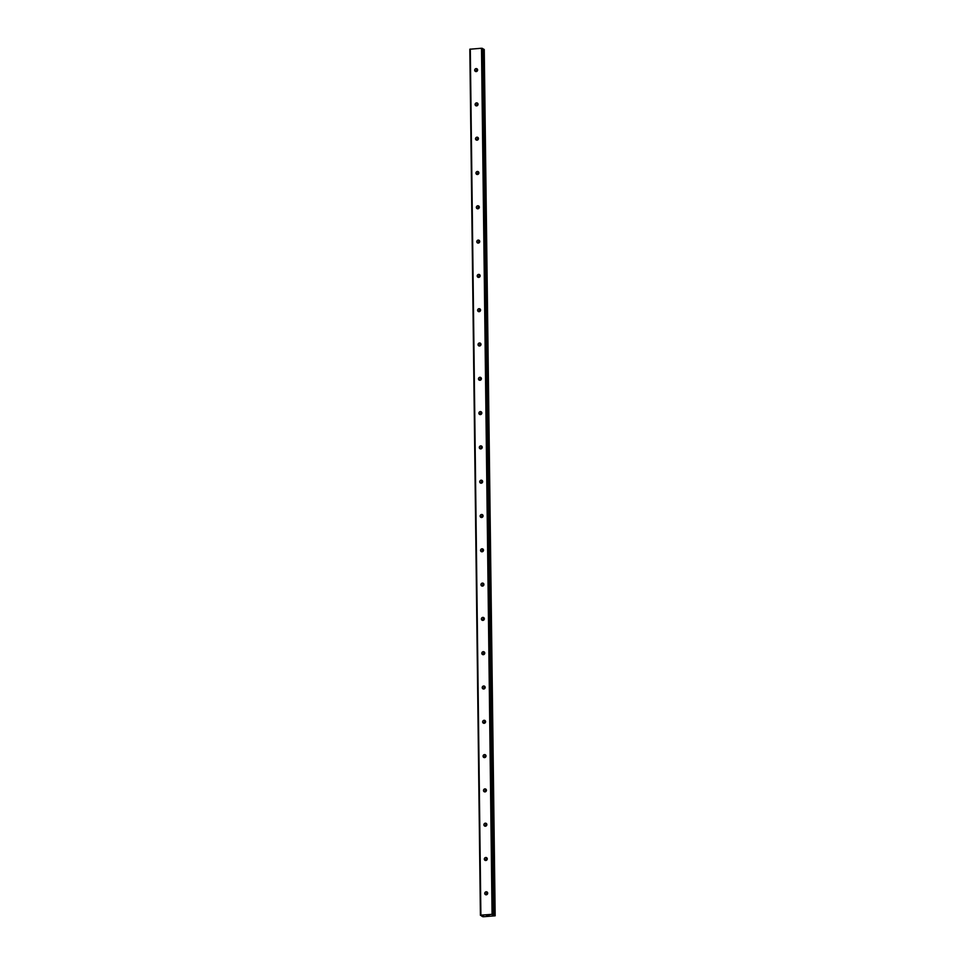 <?xml version="1.0" encoding="UTF-8"?>
<svg xmlns="http://www.w3.org/2000/svg" width="965" height="965" viewBox="0 0 965 965"><rect width="100%" height="100%" fill="white"/><g stroke="black" fill="none" stroke-linecap="round" stroke-linejoin="round"><path stroke-width="1.45" d="M483.356 916.087L481.619 916.075L480.884 915.134L492.078 914.337L494.164 915.182L492.645 915.496L495.166 915.809L483.175 916.75L482.283 916.485L483.356 916.087M484.756 893.397A1.532 1.435 122.1 0 1 487.036 891.998A1.532 1.435 122.1 0 1 486.915 894.579A1.532 1.435 122.1 0 1 484.756 893.397M486.251 894.796A1.532 1.435 122.1 0 1 487.578 892.673M484.334 859.103A1.532 1.435 122.1 0 1 486.613 857.704A1.532 1.435 122.1 0 1 486.493 860.273A1.532 1.435 122.1 0 1 484.334 859.103M485.829 860.503A1.532 1.435 122.1 0 1 487.168 858.38M483.911 824.798A1.532 1.435 122.1 0 1 486.191 823.398A1.532 1.435 122.1 0 1 486.083 825.98A1.532 1.435 122.1 0 1 483.911 824.798M485.419 826.197A1.532 1.435 122.1 0 1 486.746 824.074M483.501 790.504A1.532 1.435 122.1 0 1 485.781 789.105A1.532 1.435 122.1 0 1 485.66 791.674A1.532 1.435 122.1 0 1 483.501 790.504M484.997 791.891A1.532 1.435 122.1 0 1 486.324 789.78M483.079 756.198A1.532 1.435 122.1 0 1 485.359 754.799A1.532 1.435 122.1 0 1 485.238 757.38A1.532 1.435 122.1 0 1 483.079 756.198M484.575 757.597A1.532 1.435 122.1 0 1 485.914 755.474M482.657 721.904A1.532 1.435 122.1 0 1 484.937 720.505A1.532 1.435 122.1 0 1 484.816 723.075A1.532 1.435 122.1 0 1 482.657 721.904M484.153 723.292A1.532 1.435 122.1 0 1 485.492 721.181M482.235 687.599A1.532 1.435 122.1 0 1 484.514 686.199A1.532 1.435 122.1 0 1 484.406 688.781A1.532 1.435 122.1 0 1 482.235 687.599M483.742 688.998A1.532 1.435 122.1 0 1 485.069 686.875M481.825 653.293A1.532 1.435 122.1 0 1 484.104 651.894A1.532 1.435 122.1 0 1 483.984 654.475A1.532 1.435 122.1 0 1 481.825 653.293M483.32 654.692A1.532 1.435 122.1 0 1 484.647 652.569M481.402 618.999A1.532 1.435 122.1 0 1 483.682 617.6A1.532 1.435 122.1 0 1 483.562 620.169A1.532 1.435 122.1 0 1 481.402 618.999M482.898 620.399A1.532 1.435 122.1 0 1 484.237 618.275M480.98 584.694A1.532 1.435 122.1 0 1 483.26 583.294A1.532 1.435 122.1 0 1 483.139 585.876A1.532 1.435 122.1 0 1 480.98 584.694M482.476 586.093A1.532 1.435 122.1 0 1 483.815 583.97M480.57 550.4A1.532 1.435 122.1 0 1 482.838 549.001A1.532 1.435 122.1 0 1 482.729 551.57A1.532 1.435 122.1 0 1 480.57 550.4M482.066 551.787A1.532 1.435 122.1 0 1 483.393 549.676M480.148 516.094A1.532 1.435 122.1 0 1 482.428 514.695A1.532 1.435 122.1 0 1 482.307 517.276A1.532 1.435 122.1 0 1 480.148 516.094M481.644 517.493A1.532 1.435 122.1 0 1 482.97 515.37M479.726 481.8A1.532 1.435 122.1 0 1 482.005 480.401A1.532 1.435 122.1 0 1 481.885 482.97A1.532 1.435 122.1 0 1 479.726 481.8M481.221 483.188A1.532 1.435 122.1 0 1 482.56 481.077M479.303 447.495A1.532 1.435 122.1 0 1 481.583 446.095A1.532 1.435 122.1 0 1 481.463 448.677A1.532 1.435 122.1 0 1 479.303 447.495M480.799 448.894A1.532 1.435 122.1 0 1 482.138 446.771M478.893 413.189A1.532 1.435 122.1 0 1 481.161 411.79A1.532 1.435 122.1 0 1 481.053 414.371A1.532 1.435 122.1 0 1 478.893 413.189M480.389 414.588A1.532 1.435 122.1 0 1 481.716 412.465M478.471 378.895A1.532 1.435 122.1 0 1 480.751 377.496A1.532 1.435 122.1 0 1 480.63 380.065A1.532 1.435 122.1 0 1 478.471 378.895M479.967 380.294A1.532 1.435 122.1 0 1 481.294 378.171M478.049 344.589A1.532 1.435 122.1 0 1 480.329 343.19A1.532 1.435 122.1 0 1 480.208 345.772A1.532 1.435 122.1 0 1 478.049 344.589M479.545 345.989A1.532 1.435 122.1 0 1 480.884 343.866M477.627 310.296A1.532 1.435 122.1 0 1 479.907 308.897A1.532 1.435 122.1 0 1 479.798 311.466A1.532 1.435 122.1 0 1 477.627 310.296M479.123 311.683A1.532 1.435 122.1 0 1 480.461 309.572M477.217 275.99A1.532 1.435 122.1 0 1 479.484 274.591A1.532 1.435 122.1 0 1 479.376 277.172A1.532 1.435 122.1 0 1 477.217 275.99M478.712 277.389A1.532 1.435 122.1 0 1 480.039 275.266M476.794 241.696A1.532 1.435 122.1 0 1 479.074 240.297A1.532 1.435 122.1 0 1 478.954 242.866A1.532 1.435 122.1 0 1 476.794 241.696M478.29 243.084A1.532 1.435 122.1 0 1 479.617 240.973M476.372 207.391A1.532 1.435 122.1 0 1 478.652 205.991A1.532 1.435 122.1 0 1 478.531 208.573A1.532 1.435 122.1 0 1 476.372 207.391M477.868 208.79A1.532 1.435 122.1 0 1 479.207 206.667M475.95 173.085A1.532 1.435 122.1 0 1 478.23 171.686A1.532 1.435 122.1 0 1 478.121 174.267A1.532 1.435 122.1 0 1 475.95 173.085M477.446 174.484A1.532 1.435 122.1 0 1 478.785 172.361M475.54 138.791A1.532 1.435 122.1 0 1 477.808 137.392A1.532 1.435 122.1 0 1 477.699 139.961A1.532 1.435 122.1 0 1 475.54 138.791M477.036 140.19A1.532 1.435 122.1 0 1 478.363 138.067M475.118 104.485A1.532 1.435 122.1 0 1 477.398 103.086A1.532 1.435 122.1 0 1 477.277 105.668A1.532 1.435 122.1 0 1 475.118 104.485M476.614 105.885A1.532 1.435 122.1 0 1 477.94 103.762M474.696 70.192A1.532 1.435 122.1 0 1 476.975 68.792A1.532 1.435 122.1 0 1 476.855 71.362A1.532 1.435 122.1 0 1 474.696 70.192M476.191 71.579A1.532 1.435 122.1 0 1 477.53 69.468M476.107 71.265A2.618 2.461 122.1 0 1 477.193 69.528M476.529 105.559A2.618 2.461 122.1 0 1 477.615 103.834M476.951 139.865A2.618 2.461 122.1 0 1 478.037 138.128M477.373 174.158A2.618 2.461 122.1 0 1 478.459 172.433M477.784 208.464A2.618 2.461 122.1 0 1 478.869 206.727M478.206 242.758A2.618 2.461 122.1 0 1 479.291 241.033M478.628 277.064A2.618 2.461 122.1 0 1 479.714 275.339M479.05 311.369A2.618 2.461 122.1 0 1 480.136 309.632M479.46 345.663A2.618 2.461 122.1 0 1 480.546 343.938M479.882 379.969A2.618 2.461 122.1 0 1 480.968 378.232M480.305 414.262A2.618 2.461 122.1 0 1 481.39 412.538M480.715 448.568A2.618 2.461 122.1 0 1 481.812 446.831M481.137 482.862A2.618 2.461 122.1 0 1 482.223 481.137M481.559 517.168A2.618 2.461 122.1 0 1 482.645 515.443M481.981 551.473A2.618 2.461 122.1 0 1 483.067 549.736M482.391 585.767A2.618 2.461 122.1 0 1 483.489 584.042M482.814 620.073A2.618 2.461 122.1 0 1 483.899 618.336M483.236 654.367A2.618 2.461 122.1 0 1 484.321 652.642M483.658 688.672A2.618 2.461 122.1 0 1 484.744 686.935M484.068 722.966A2.618 2.461 122.1 0 1 485.166 721.241M484.49 757.272A2.618 2.461 122.1 0 1 485.576 755.547M484.913 791.577A2.618 2.461 122.1 0 1 485.998 789.84M485.335 825.871A2.618 2.461 122.1 0 1 486.42 824.146M485.745 860.177A2.618 2.461 122.1 0 1 486.83 858.44M486.167 894.471A2.618 2.461 122.1 0 1 487.253 892.746M494.164 915.182L483.586 49.094L481.499 48.25L469.834 49.227L480.413 915.315M483.598 49.468L494.78 915.592L484.201 49.505M495.166 915.809L484.249 49.505M489.086 915.592L488.242 915.652M488.652 915.315L487.808 915.375L488.652 915.315M487.808 915.375L489.219 915.604M486.613 915.435L487.421 915.664M481.499 48.25L492.078 914.337M470.293 49.046L480.884 915.134M482.379 48.334L492.958 914.422M483.586 49.094L494.177 915.182"/></g></svg>
